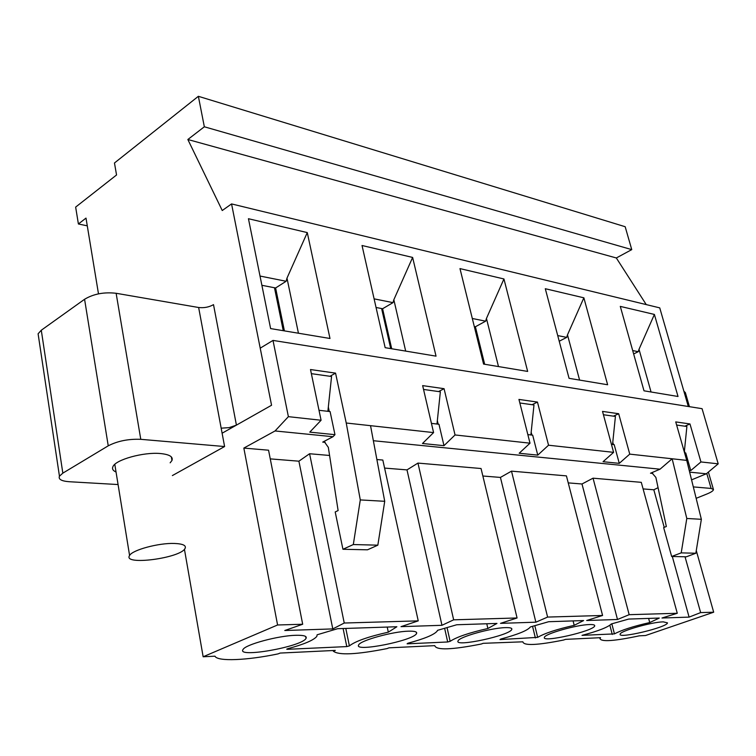 <?xml version="1.0" encoding="UTF-8"?>
<svg xmlns="http://www.w3.org/2000/svg" width="756" height="756" viewBox="0 0 756 756"><rect width="100%" height="100%" fill="white"/><g stroke="black" fill="none" stroke-linecap="round" stroke-linejoin="round"><path stroke-width="1.13" d="M174.39 543.46C182.867 543.8 186.43 545.454 185.078 548.412C180.703 558.23 122.302 565.866 129.588 555.499C132.253 549.981 158.798 542.836 174.39 543.46M283.264 330.693L274.475 287.752M483.821 364.118L474.541 326.592M390.72 348.601L381.61 308.552M98.488 293.848L86.004 218.106L78.397 223.974L87.28 225.836M78.397 223.974L75.647 207.097L116.547 174.976L114.468 162.984L198.365 96.305L204.337 126.781L187.847 139.501L222.245 210.527L231.563 203.922L271.555 405.254L236.42 425.127L213.513 304.649C209.034 307.163 204.073 308.117 198.639 307.503L116.131 293.281C104.054 291.901 93.536 293.904 84.578 299.272L41.287 330.23L38.102 333.793L38.65 337.488M41.287 330.23L62.833 473.143L108.24 445.823C117.615 441.003 128.463 438.83 140.777 439.321L224.598 446.541L221.168 428.18L229.115 427.631L236.42 425.127M459.979 268.597L503.94 278.964L527.66 371.423L483.575 364.08L459.979 268.597M620.289 306.397L654.394 314.439L678.019 396.484L643.999 390.814L620.289 306.397M270.62 328.586L248.45 218.72L307.276 232.593L329.985 338.48L270.62 328.586M545.293 288.716L583.859 297.807L607.626 384.757L569.06 378.331L545.293 288.716M362.029 245.502L412.625 257.437L436.032 356.152L385.154 347.675L362.029 245.502M231.563 203.922L659.742 307.872L688.31 406.492M706.765 473.426L711.112 488.433L713.466 489.576C713.333 490.776 711.112 492.269 706.794 494.046L696.153 498.317M711.112 488.433L693.318 486.902M224.598 446.541L172.377 475.571M62.833 473.143L59.45 476.185C58.212 479.276 61.472 481.128 69.24 481.723L118.068 484.549M170.157 462.814L171.971 460.48C173.294 456.747 169.429 454.432 160.376 453.534C143.697 451.89 115.592 459.676 112.937 466.632C111.888 468.862 112.918 470.657 116.037 472.018M187.847 139.501L616.329 257.966L646.238 304.592M204.337 126.781L631.751 249.622L616.329 257.966M198.365 96.305L625.174 226.715L631.751 249.622M689.434 406.671L685.352 392.572L683.887 391.23M651.058 391.995L639.009 349.3L638.272 351.682L632.696 350.567M639.009 349.3L654.394 314.439M633.641 353.94L638.272 351.682M684.322 451.937L686.892 426.488L676.629 425.042M298.44 333.226L286.987 278.123L286.137 281.27L260.017 276.044M286.987 278.123L307.276 232.593M311.359 373.662L331.563 376.507L327.877 411.321M579.587 380.079L567.491 334.842L566.726 337.374L557.72 335.579M567.491 334.842L583.859 297.807M559.223 341.23L566.726 337.374M612.558 444.462L615.422 416.433L603.42 414.742M498.487 366.565L486.448 318.456L485.654 321.168L472.311 318.493M486.448 318.456L503.94 278.964M484.672 364.26L475.392 326.762L485.654 321.168M530.892 434.955L533.982 404.98L519.845 402.986M405.679 351.096L393.838 299.735L393.016 302.636L374.107 298.856M393.838 299.735L412.625 257.437M391.702 348.771L382.583 308.741L393.016 302.636M436.987 424.021L440.351 391.806L423.549 389.444M284.398 330.882L275.609 287.97L261.888 285.305M275.609 287.97L286.137 281.27M382.583 308.741L376.053 307.475M475.392 326.762L474.295 326.545M222.113 433.216L271.555 405.254L260.215 348.166L273.001 340.417L288.386 416.66L321.083 420.251L309.78 432.13L334.965 434.672L332.99 436.713L275.052 430.958L243.838 448.081L268.56 450.207L302.683 624.248L284.776 630.504L332.791 628.916L344.245 623.029L418.238 620.865L401.001 626.658L441.967 625.297L453.657 619.825L517.076 617.973L500.51 623.36L535.872 622.188L547.609 617.076L602.579 615.469L586.665 620.506L617.491 619.485L629.172 614.685L677.272 613.277L661.982 618.011L689.094 617.113L700.642 612.596L713.683 612.209L645.529 635.522L639.311 635.824C614.345 641.116 601.237 642.042 599.98 638.603L599.754 637.724M288.386 416.66L275.052 430.958M325.156 442.345L322.727 442.109L324.626 442.147L328.331 447.372L338.112 510.565L335.201 511.963L342.94 549.272L367.492 549.81L377.839 545.17L384.719 501.304L370.534 425.675L433.585 432.593L422.481 443.498L443.989 445.671L438.971 424.258L431.44 423.379M384.719 501.304L360.291 499.924L346.239 423.01L370.534 425.675M443.989 445.671L455.046 434.955L530.013 443.186L519.174 453.25L537.762 455.131L548.544 445.218L613.598 452.353L603.052 461.708L619.268 463.352L629.748 454.129L672.15 458.779L660.026 469.192L373.36 440.72M346.239 423.01L335.56 373.133L310.499 369.533L321.083 420.251M455.046 434.955L444.074 388.688L422.651 385.617L433.585 432.593M548.544 445.218L537.459 402.079L518.947 399.423L530.013 443.186M629.748 454.129L618.682 413.73L602.523 411.406L613.598 452.353M701.36 519.306L686.798 518.474L672.15 458.779L686.731 460.385L701.36 519.306L695.841 553.241L686.335 556.803L671.649 556.473L663.645 527.584L666.338 526.516L655.877 477.395L652.286 473.284L650.5 473.228L652.787 473.445M273.001 340.417L702.069 408.684L718.2 463.834L700.944 461.944L689.973 423.946L675.732 421.905L686.731 460.385M334.965 434.672L330.089 411.576L319.004 410.291M322.727 442.109L332.99 436.713M342.94 549.272L353.317 544.547L360.291 499.924M329.966 376.28L335.56 373.133M329.266 411.481L328.331 407.021M329.588 455.471L309.582 453.742L298.894 461.188L270.261 458.883M376.885 459.544L382.82 460.054L418.238 620.865M517.076 617.973L481.052 468.522L417.955 463.088L406.993 469.892L384.587 468.087M602.579 615.469L566.424 475.883L511.5 471.149L500.434 477.423L482.857 476.006M677.272 613.277L641.286 482.337L593.044 478.179L581.997 483.991L568.238 482.886M658.07 487.677L653.817 489.784L643.101 488.915M689.652 472.141L706.331 473.795L691.57 479.862M660.026 469.192L650.5 473.228M527.849 434.596L532.687 435.163L537.762 455.131M611.424 444.33L614.193 444.651L619.268 463.352M684.577 452.844L685.739 452.976L690.767 470.563L689.226 470.402M438.159 424.163L437.337 420.648M684.974 452.891L684.416 450.954M613.418 444.556L612.785 442.241M531.893 435.069L531.175 432.243M438.565 391.551L444.074 388.688M706.331 473.795L718.2 463.834M696.276 550.576L713.683 612.209M184.436 549.272L203.147 656.766L214.978 656.189C217.378 661.736 247.25 660.385 278.113 653.874L280.079 653.071L335.295 650.415L333.339 651.19C338.754 655.433 356.652 654.564 387.044 648.591L388.99 647.835L434.766 645.643C436.184 650.387 451.691 649.848 481.279 644.017L483.188 643.318L522.868 641.816C523.681 645.889 537.261 645.293 563.607 640.03L565.479 639.368L600.548 637.686L599.98 638.603M243.838 448.081L277.584 624.985L203.147 656.766M396.872 626.743L337.62 628.699L317.123 634.785L316.83 636.372C313.721 640.2 304.054 644.31 287.828 648.695L286.713 649.158L287.252 649.309L346.787 646.588L349.385 645.907C355.122 641.315 368.096 636.732 388.31 632.167L396.872 626.743M408.486 631.175C414.59 631.005 417.284 631.77 416.565 633.471C414.09 640.559 353.373 652.626 358.675 644.925C360.177 640.512 392.808 631.477 408.486 631.175M663.286 621.857L667.491 622.868C667.482 627.272 617.926 639.094 620.137 634.171C619.816 631.137 651.681 622.008 663.286 621.857M649.735 622.557L659.298 618.058L628.699 619.069L611.302 623.965C608.004 627.253 598.242 631.052 582.025 635.361L614.439 633.887C621.687 630.032 633.452 626.261 649.735 622.557L648.62 618.417M295.7 635.295C303.799 635.097 307.238 636.127 306.029 638.395C301.956 646.749 235.844 658.448 243.111 649.404C245.634 644.471 278.312 635.673 295.7 635.295M589.529 624.55C593.205 624.437 594.925 624.881 594.688 625.873C594.131 630.995 541.476 643.054 544.396 637.374C544.509 633.934 576.724 624.749 589.529 624.55M574.201 625.335L583.594 620.563L548.676 621.715L530.372 626.941C527.783 630.419 517.926 634.445 500.812 639.037L500 639.585L537.677 637.365C544.613 633.292 556.785 629.285 574.201 625.335L573.086 620.912M505.386 627.631C510.083 627.489 512.218 628.066 511.793 629.361C510.451 635.371 454.129 647.533 458.041 640.937C458.75 637.034 491.22 627.867 505.386 627.631M487.885 628.501L496.966 623.426L456.747 624.758L437.459 630.362L437.289 630.92C434.558 634.586 424.74 638.697 407.824 643.252L407.106 643.828L447.703 641.976L450.141 641.334C456.596 637.024 469.174 632.744 487.885 628.501L486.769 623.766M277.584 624.985L302.683 624.248M700.944 461.944L690.767 470.563M684.841 426.204L689.973 423.946M653.817 489.784L664.222 527.348M672.301 556.492L689.094 617.113M685.03 556.766L700.642 612.596M593.044 478.179L629.172 614.685M309.582 453.742L344.245 623.029M417.955 463.088L453.657 619.825M686.798 518.474L681.213 552.872L695.841 553.241M681.213 552.872L671.649 556.473M298.894 461.188L332.791 628.916M581.997 483.991L617.491 619.485M613.418 416.15L618.682 413.73M511.5 471.149L547.609 617.076M500.434 477.423L535.872 622.188M532.063 404.706L537.459 402.079M333.198 650.519L333.339 651.19M406.993 469.892L441.967 625.297M387.223 627.064L388.31 632.167M377.839 545.17L353.317 544.547M221.168 428.18L198.639 307.503M140.777 439.321L116.131 293.281M108.24 445.823L84.578 299.272M611.821 623.823L614.439 633.887M609.875 625.259L612.265 634.454M343.101 628.519L346.787 646.588M532.545 626.327L535.38 637.97M534.823 625.675L537.677 637.365M444.623 628.283L447.703 641.976M447.032 627.574L450.141 641.334M345.804 628.434L349.385 645.907M114.799 464.354L129.588 555.499M708.391 472.065L713.371 489.264M38.102 333.793L59.45 476.185M171.347 456.907L171.971 460.48M305.651 636.486L306.029 638.395M594.528 625.24L594.688 625.873M511.576 628.453L511.793 629.361M416.272 632.158L416.565 633.471"/></g></svg>
